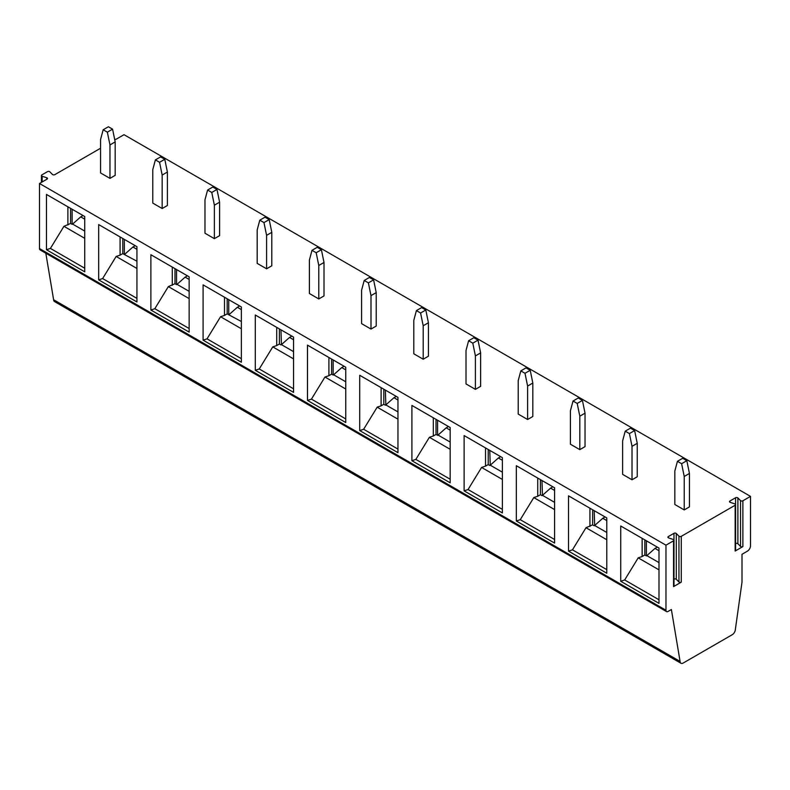 <?xml version="1.0" encoding="UTF-8"?>
<svg xmlns="http://www.w3.org/2000/svg" width="790" height="790" viewBox="0 0 790 790"><rect width="100%" height="100%" fill="white"/><g stroke="black" fill="none" stroke-linecap="round" stroke-linejoin="round"><path stroke-width="1.19" d="M735.589 543.569A1.481 0.849 180 0 1 737.89 543.757L740.546 546.413A1.481 0.849 180 0 0 742.876 546.591L735.154 551.045A1.481 0.849 180 0 0 735.589 550.442L735.589 504.632A1.481 0.849 -0 0 0 734.848 503.892L730.237 502.351A1.481 0.849 -0 0 1 729.506 501.62A1.481 0.849 -0 0 1 729.93 501.018L735.569 497.759L735.569 504.484M114.639 139.228A1.481 0.849 -0 0 0 116.406 139.089L124.03 134.685L750.5 496.377L742.876 500.781A1.481 0.849 -0 0 1 740.546 500.603L737.89 497.937A1.481 0.849 -0 0 0 735.569 497.759M41.436 182.381L41.436 175.499A1.481 0.849 -0 0 1 41.87 174.896L47.499 171.637A1.481 0.849 -0 0 1 49.819 171.815L52.486 174.481A1.481 0.849 -0 0 0 54.806 174.659L100.567 148.234M41.436 175.499A1.481 0.849 -0 0 0 42.176 176.239L42.176 181.947M39.5 183.497L665.97 545.179L665.97 610.255L39.5 248.564L39.5 183.497L47.084 179.113A1.481 0.849 -0 0 0 47.519 178.51A1.481 0.849 -0 0 0 46.778 177.77L42.176 176.239M673.989 540.192A1.481 0.849 -0 0 0 673.248 539.461L668.636 537.921A1.481 0.849 -0 0 1 667.896 537.18A1.481 0.849 -0 0 1 668.33 536.578L673.959 533.329A1.481 0.849 -0 0 1 676.289 533.507L678.946 536.163A1.481 0.849 -0 0 0 681.266 536.341L681.266 582.161L673.554 586.615A1.481 0.849 180 0 0 673.989 586.012L673.989 540.192A1.481 0.849 -0 0 1 673.554 540.794L665.97 545.179M735.589 504.632A1.481 0.849 -0 0 1 735.154 505.235L681.266 536.341M686.836 460.698L682.659 458.289L677.435 461.301L674.828 471.047L674.828 504.494L684.229 509.925L689.443 506.904L689.443 473.457L684.229 476.469L681.612 463.71L686.836 460.698L689.443 473.457M634.627 430.56L630.45 428.15L625.236 431.162L622.619 440.909L622.619 474.356L632.02 479.787L637.244 476.765L637.244 443.318L632.02 446.33L629.413 433.572L634.627 430.56L637.244 443.318M582.428 400.421L578.25 398.012L573.027 401.024L570.419 410.76L570.419 444.217L579.811 449.638L585.035 446.627L585.035 413.18L579.811 416.192L577.204 403.433L582.428 400.421L585.035 413.18M530.218 370.283L526.041 367.863L520.827 370.885L518.21 380.622L518.21 414.079L527.611 419.5L532.825 416.488L532.825 383.031L527.611 386.053L524.995 373.295L530.218 370.283L532.825 383.031M478.019 340.135L473.842 337.725L468.618 340.737L466.011 350.484L466.011 383.93L475.402 389.361L480.626 386.35L480.626 352.893L475.402 355.905L472.795 343.156L478.019 340.135L480.626 352.893M425.81 309.996L421.633 307.587L416.409 310.598L413.802 320.345L413.802 353.792L423.203 359.223L428.417 356.201L428.417 322.755L423.203 325.766L420.586 313.008L425.81 309.996L428.417 322.755M373.601 279.858L369.424 277.448L364.21 280.46L361.593 290.197L361.593 323.653L370.994 329.075L376.218 326.063L376.218 292.616L370.994 295.628L368.387 282.869L373.601 279.858L376.218 292.616M321.402 249.719L317.225 247.31L312.001 250.321L309.394 260.058L309.394 293.515L318.785 298.936L324.009 295.924L324.009 262.468L318.785 265.489L316.178 252.731L321.402 249.719L324.009 262.468M269.193 219.581L265.015 217.161L259.791 220.183L257.185 229.92L257.185 263.376L266.585 268.798L271.8 265.786L271.8 232.329L266.585 235.341L263.969 222.592L269.193 219.581L271.8 232.329M216.983 189.432L212.806 187.023L207.592 190.035L204.975 199.781L204.975 233.228L214.376 238.659L219.6 235.647L219.6 202.191L214.376 205.203L211.769 192.454L216.983 189.432L219.6 202.191M164.784 159.294L160.607 156.884L155.383 159.896L152.776 169.643L152.776 203.089L162.167 208.52L167.391 205.499L167.391 172.052L162.167 175.064L159.56 162.306L164.784 159.294L167.391 172.052M112.575 129.155L108.398 126.746L103.174 129.758L100.567 139.494L100.567 172.951L109.968 178.372L115.182 175.36L115.182 141.914L109.968 144.925L107.351 132.167L112.575 129.155L115.182 141.914M750.5 496.377L750.5 545.781A4.394 2.538 -60 0 1 747.389 551.163L742.008 554.274L742.008 582.102L735.352 629.512A4.394 2.538 120 0 1 732.251 634.706L683.182 663.037A4.394 2.538 -60 0 1 680.98 663.254A4.394 2.538 -60 0 1 680.081 661.418L671.382 609.515L668.034 611.45A2.933 1.689 120 0 1 666.572 611.598A2.933 1.689 120 0 1 665.97 610.255M606.789 569.639L572.464 549.83L568.524 551.144L606.789 573.234L606.789 517.934L568.524 495.844L568.524 551.144M552.872 486.808L550.581 488.131L554.58 490.442M625.236 431.162L629.413 433.572M658.998 562.618L646.862 555.617L654.989 548.408L658.998 550.719M657.28 547.085L654.989 548.408M644.837 539.906L644.837 554.995L646.388 555.893L646.388 540.804M620.733 581.282L658.998 603.372L658.998 548.082L620.733 525.992L620.733 581.282L624.673 579.969L638.202 557.858L642.142 556.545L642.142 538.346M642.142 556.545L644.837 554.995M658.998 599.778L624.673 579.969M638.202 557.858L658.998 569.867M45.82 253.205L53.611 299.736L680.081 661.418M53.611 299.736A4.394 2.538 120 0 0 54.52 301.573L680.98 663.254M516.324 520.995L516.324 465.705L554.58 487.795L554.58 543.086L516.324 520.995L520.264 519.682L554.58 539.501M464.115 490.857L464.115 435.567L502.381 457.657L502.381 512.947L464.115 490.857L468.055 489.543L502.381 509.362M411.906 460.718L411.906 405.428L450.172 427.518L450.172 482.809L411.906 460.718L415.846 459.405L450.172 479.224M359.707 430.58L359.707 375.28L397.963 397.38L397.963 452.67L359.707 430.58L363.647 429.266L397.963 449.076M307.498 400.431L307.498 345.141L345.763 367.232L345.763 422.531L307.498 400.431L311.438 399.118L345.763 418.937M255.288 370.293L255.288 315.003L293.554 337.093L293.554 392.383L255.288 370.293L259.238 368.979L293.554 388.799M203.089 340.154L203.089 284.864L241.355 306.954L241.355 362.245L203.089 340.154L207.029 338.841L241.355 358.66M150.88 310.016L150.88 254.726L189.146 276.816L189.146 332.106L150.88 310.016L154.82 308.702L168.349 286.592L174.985 283.728L176.535 284.627L176.535 269.538M98.681 279.877L98.681 224.577L136.937 246.668L136.937 301.968L98.681 279.877L102.621 278.564L136.937 298.373M46.472 249.729L46.472 194.439L84.737 216.529L84.737 271.829L46.472 249.729L50.412 248.416L63.941 226.315L70.577 223.452L72.127 224.34L72.127 209.251M39.5 248.564A2.933 1.689 120 0 0 40.102 249.907L666.572 611.598M109.968 178.372L109.968 144.925M103.174 129.758L107.351 132.167M83.019 215.542L80.728 216.865L84.737 219.176M84.737 231.075L72.601 224.074L80.728 216.865M70.577 208.353L70.577 223.452M63.941 226.315L84.737 238.323M84.737 268.235L50.412 248.416M67.881 225.002L67.881 206.802M122.776 238.491L122.776 253.59L124.336 254.489L124.336 239.39M102.621 278.564L116.15 256.454L120.09 255.14L120.09 236.941M120.09 255.14L122.776 253.59M116.15 256.454L136.937 268.462M136.937 261.214L124.336 254.489M124.81 254.212L132.937 247.003L136.937 249.314M135.228 245.68L132.937 247.003M214.376 238.659L214.376 205.203M207.592 190.035L211.769 192.454M187.428 275.819L185.137 277.142L189.146 279.453M189.146 291.352L177.019 284.351L185.137 277.142M174.985 268.64L174.985 283.728M168.349 286.592L189.146 298.6M189.146 328.522L154.82 308.702M172.289 285.279L172.289 267.079M155.383 159.896L159.56 162.306M162.167 208.52L162.167 175.064M239.637 305.967L237.346 307.29L241.355 309.601M312.001 250.321L316.178 252.731M293.554 351.639L281.428 344.628L289.555 337.429L293.554 339.74M291.846 336.106L289.555 337.429M281.428 344.628L280.954 329.815M279.393 328.916L279.393 344.006L280.954 344.904M293.554 358.877L272.767 346.879L276.707 345.566L276.707 327.366M276.707 345.566L279.393 344.006M272.767 346.879L259.238 368.979M364.21 280.46L368.387 282.869M345.763 381.777L333.637 374.776L341.754 367.567L345.763 369.878M344.045 366.244L341.754 367.567M416.409 310.598L420.586 313.008M397.963 411.916L385.836 404.915L393.963 397.706L397.963 400.017M396.254 396.382L393.963 397.706M385.836 404.915L385.362 390.092M383.802 389.203L383.802 404.292L385.362 405.191M397.963 419.164L377.176 407.156L381.116 405.843L381.116 387.643M381.116 405.843L383.802 404.292M377.176 407.156L363.647 429.266M468.618 340.737L472.795 343.156M450.172 442.054L438.045 435.053L446.172 427.844L450.172 430.165M448.463 426.531L446.172 427.844M520.827 370.885L524.995 373.295M502.381 472.193L490.244 465.192L498.372 457.993L502.381 460.303M500.663 456.669L498.372 457.993M490.244 465.192L489.77 450.379M488.22 449.48L488.22 464.569L489.77 465.468M502.381 479.441L481.584 467.443L485.524 466.13L485.524 447.93M485.524 466.13L488.22 464.569M481.584 467.443L468.055 489.543M573.027 401.024L577.204 403.433M554.58 502.341L542.454 495.33L550.581 488.131M542.454 495.33L541.98 480.518M540.419 479.619L540.419 494.708L541.98 495.607M554.58 509.58L533.793 497.582L537.733 496.268L537.733 478.069M537.733 496.268L540.419 494.708M533.793 497.582L520.264 519.682M606.789 532.48L594.663 525.478L602.79 518.27L606.789 520.58M605.071 516.946L602.79 518.27M594.663 525.478L594.179 510.656M606.789 539.728L585.992 527.72L592.628 524.856L594.179 525.755M592.628 509.757L592.628 524.856M589.933 526.407L589.933 508.207M585.992 527.72L572.464 549.83M632.02 479.787L632.02 446.33M579.811 449.638L579.811 416.192M527.611 419.5L527.611 386.053M436.011 419.342L436.011 434.431L437.571 435.329L437.571 420.24M450.172 449.303L429.385 437.295L433.325 435.981L433.325 417.782M433.325 435.981L436.011 434.431M429.385 437.295L415.846 459.405M475.402 389.361L475.402 355.905M423.203 359.223L423.203 325.766M331.603 359.055L331.603 374.154L333.153 375.053L333.153 359.954M345.763 389.026L324.966 377.018L328.907 375.704L328.907 357.505M328.907 375.704L331.603 374.154M324.966 377.018L311.438 399.118M370.994 329.075L370.994 295.628M318.785 298.936L318.785 265.489M227.184 298.778L227.184 313.867L228.744 314.766L228.744 299.677M241.355 321.49L228.744 314.766M229.219 314.489L237.346 307.29M259.791 220.183L263.969 222.592M241.355 328.739L220.558 316.731L224.498 315.417L224.498 297.228M224.498 315.417L227.184 313.867M220.558 316.731L207.029 338.841M266.585 268.798L266.585 235.341M681.266 582.161A1.481 0.849 180 0 1 678.946 581.983L676.289 579.317A1.481 0.849 180 0 0 673.989 579.129M684.229 509.925L684.229 476.469M677.435 461.301L681.612 463.71M737.89 497.937L737.89 543.757M673.554 540.794L673.554 586.615M742.876 500.781L742.876 546.591M735.154 505.235L735.154 551.045M46.778 177.77L46.778 179.291M678.946 536.163L678.946 581.983M676.289 533.507L676.289 579.317M673.959 533.329L673.959 540.044M668.33 536.578L668.33 537.783M729.93 501.018L729.93 502.223M740.546 500.603L740.546 546.413"/></g></svg>
